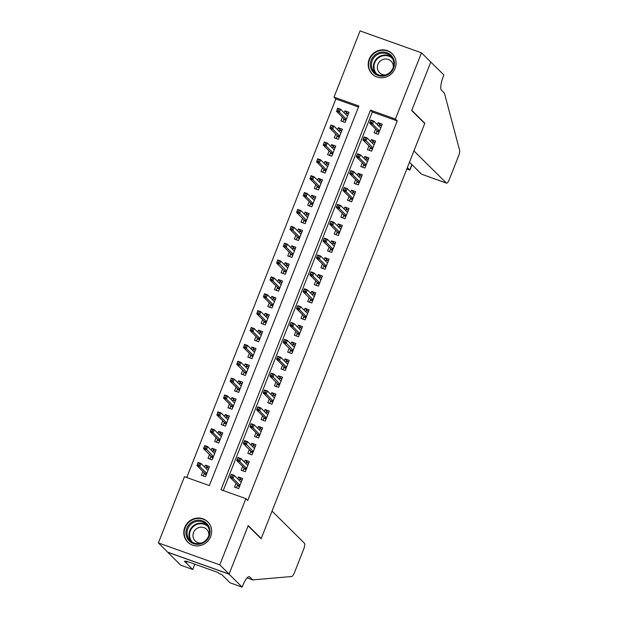<?xml version="1.0" encoding="UTF-8"?>
<svg xmlns="http://www.w3.org/2000/svg" width="618" height="618" viewBox="0 0 618 618"><rect width="100%" height="100%" fill="white"/><g stroke="black" fill="none" stroke-linecap="round" stroke-linejoin="round"><path stroke-width="0.93" d="M395.08 68.42A14.245 13.642 134.8 0 1 372.113 73.913A14.245 13.642 134.8 0 1 369.193 59.173A14.245 13.642 134.8 0 1 392.16 53.681A14.245 13.642 134.8 0 1 395.08 68.42M210.668 536.578A14.245 13.642 134.8 0 1 187.694 542.071A14.245 13.642 134.8 0 1 184.782 527.332A14.245 13.642 134.8 0 1 207.748 521.839A14.245 13.642 134.8 0 1 210.668 536.578M421.476 52.831L430.792 62.063L411.681 110.568L424.728 123.5L261.244 538.51L248.204 525.586L229.1 574.083L167.702 552.16L158.386 542.921L184.473 476.702L209.363 485.594L358.888 106.01L333.998 97.119L360.078 30.9L421.476 52.831L395.389 119.05L370.499 110.158L220.974 489.742L245.864 498.633L219.784 564.852L158.386 542.921M358.479 107.045L335.86 98.965L186.744 477.513M335.86 98.965L333.998 97.119M375.597 129.023L374.099 132.831L378.247 134.315L382.233 124.187L378.085 122.704L377.328 124.62M368.954 145.894L367.455 149.703L371.603 151.178L375.589 141.058L371.441 139.575L370.684 141.491M362.303 162.766L360.804 166.574L364.952 168.05L368.938 157.93L364.79 156.447L364.041 158.362M355.659 179.637L354.16 183.438L358.309 184.921L362.295 174.801L358.146 173.318L357.389 175.234M349.015 196.501L347.517 200.309L351.665 201.792L355.651 191.673L351.503 190.189L350.746 192.105M342.372 213.372L340.866 217.181L345.022 218.664L349.008 208.544L344.859 207.061L344.102 208.977M335.721 230.244L334.222 234.052L338.37 235.535L342.357 225.416L338.208 223.932L337.459 225.848M329.077 247.115L327.579 250.923L331.727 252.407L335.713 242.279L331.565 240.804L330.808 242.719M322.434 263.986L320.935 267.795L325.083 269.278L329.07 259.151L324.921 257.675L324.164 259.591M315.79 280.858L314.284 284.666L318.432 286.149L322.426 276.022L318.278 274.539L317.521 276.455M309.139 297.729L307.64 301.538L311.789 303.013L315.775 292.893L311.626 291.41L310.877 293.326M302.496 314.601L300.997 318.409L305.145 319.885L309.131 309.765L304.983 308.282L304.226 310.197M295.852 331.472L294.353 335.273L298.502 336.756L302.488 326.636L298.339 325.153L297.582 327.069M289.209 348.336L287.702 352.144L291.851 353.627L295.844 343.508L291.696 342.024L290.939 343.94M282.557 365.207L281.059 369.016L285.207 370.499L289.193 360.379L285.045 358.896L284.295 360.812M275.914 382.079L274.415 385.887L278.563 387.37L282.55 377.25L278.401 375.767L277.644 377.683M269.27 398.95L267.772 402.758L271.92 404.242L275.906 394.122L271.758 392.639L271.001 394.554M262.627 415.821L261.12 419.63L265.269 421.113L269.263 410.985L265.114 409.51L264.357 411.426M255.976 432.693L254.477 436.501L258.625 437.984L262.611 427.857L258.463 426.381L257.714 428.297M249.332 449.564L247.833 453.373L251.982 454.856L255.968 444.728L251.82 443.245L251.062 445.161M242.689 466.435L241.19 470.244L245.338 471.719L249.324 461.6L245.176 460.116L244.419 462.032M208.39 468.15L205.338 465.138L204.589 467.053M202.851 471.449L201.352 475.257L205.5 476.741L209.487 466.621L205.338 465.138M215.033 451.287L211.989 448.266L211.232 450.182M209.502 454.578L208.003 458.386L212.152 459.869L216.138 449.75L211.989 448.266M221.677 434.415L218.633 431.395L217.876 433.311M216.145 437.706L214.647 441.515L218.795 442.998L222.781 432.878L218.633 431.395M228.32 417.544L225.276 414.524L224.527 416.439M222.789 420.835L221.29 424.643L225.439 426.126L229.425 416.007L225.276 414.524M234.971 400.673L231.92 397.652L231.171 399.568M229.44 403.971L227.934 407.772L232.082 409.255L236.076 399.135L231.92 397.652M241.615 383.801L238.571 380.781L237.814 382.696M236.084 387.1L234.585 390.908L238.733 392.384L242.719 382.264L238.571 380.781M248.258 366.93L245.215 363.909L244.458 365.825M242.727 370.228L241.229 374.037L245.377 375.512L249.363 365.392L245.215 363.909M254.902 350.058L251.858 347.038L251.109 348.954M249.371 353.357L247.872 357.165L252.02 358.649L256.006 348.521L251.858 347.038M261.553 333.187L258.509 330.174L257.752 332.09M256.022 336.486L254.516 340.294L258.664 341.777L262.658 331.65L258.509 330.174M268.197 316.316L265.153 313.303L264.396 315.219M262.665 319.614L261.167 323.423L265.315 324.906L269.301 314.778L265.153 313.303M274.84 299.452L271.796 296.431L271.039 298.347M269.309 302.743L267.81 306.551L271.959 308.034L275.945 297.915L271.796 296.431M281.491 282.58L278.44 279.56L277.691 281.476M275.952 285.871L274.454 289.68L278.602 291.163L282.588 281.043L278.44 279.56M288.135 265.709L285.091 262.689L284.334 264.604M282.604 269L281.097 272.808L285.246 274.292L289.239 264.172L285.091 262.689M294.778 248.838L291.735 245.817L290.978 247.733M289.247 252.129L287.749 255.937L291.897 257.42L295.883 247.3L291.735 245.817M301.422 231.966L298.378 228.946L297.621 230.862M295.891 235.265L294.392 239.066L298.54 240.549L302.526 230.429L298.378 228.946M308.073 215.095L305.022 212.074L304.272 213.99M302.534 218.393L301.036 222.202L305.184 223.677L309.17 213.558L305.022 212.074M314.716 198.224L311.673 195.203L310.916 197.119M309.185 201.522L307.679 205.331L311.827 206.814L315.821 196.686L311.673 195.203M321.36 181.352L318.316 178.332L317.559 180.247M315.829 184.651L314.33 188.459L318.479 189.942L322.465 179.815L318.316 178.332M328.003 164.481L324.96 161.468L324.203 163.384M322.472 167.779L320.974 171.588L325.122 173.071L329.108 162.943L324.96 161.468M334.655 147.609L331.603 144.597L330.854 146.512M329.116 150.908L327.617 154.716L331.766 156.199L335.752 146.072L331.603 144.597M341.298 130.746L338.255 127.725L337.498 129.641M335.767 134.036L334.261 137.845L338.409 139.328L342.403 129.208L338.255 127.725M342.411 117.165L340.912 120.973L345.06 122.457L349.046 112.337L344.898 110.854L344.141 112.77M245.864 498.633L247.733 500.48L397.25 120.896L372.36 112.005L223.245 490.553M236.045 483.307L234.539 487.115L238.687 488.591L242.681 478.471L238.533 476.988L237.775 478.904M260.688 538.317L261.244 538.51M229.1 574.083L219.784 564.852M397.25 120.896L395.389 119.05M372.36 112.005L370.499 110.158M241.576 480.008L238.533 476.988M347.942 113.874L344.898 110.854M248.22 463.137L245.176 460.116M254.863 446.266L251.82 443.245M261.507 429.394L258.463 426.381M268.158 412.523L265.114 409.51M274.801 395.651L271.758 392.639M281.445 378.788L278.401 375.767M288.096 361.916L285.045 358.896M294.74 345.045L291.696 342.024M301.383 328.173L298.339 325.153M308.027 311.302L304.983 308.282M314.678 294.431L311.626 291.41M321.321 277.559L318.278 274.539M327.965 260.688L324.921 257.675M334.608 243.816L331.565 240.804M341.26 226.953L338.208 223.932M347.903 210.081L344.859 207.061M354.547 193.21L351.503 190.189M361.19 176.339L358.146 173.318M367.841 159.467L364.79 156.447M374.485 142.596L371.441 139.575M381.128 125.724L378.085 122.704M239.305 480.418L239.722 479.344L242.009 480.163M241.167 482.272L234.214 475.381L233.025 478.417L239.985 485.315M239.521 486.49L237.235 485.671L236.4 487.78M237.567 484.821L237.235 485.671L237.915 485.161L239.776 485.825M232.136 477.026L233.025 478.417L230.035 477.351L231.232 474.315L234.214 475.381L231.147 474.748L230.475 476.432L232.136 477.026L232.801 475.335M230.475 476.432L230.035 477.351L237.915 485.161M231.232 474.315L231.147 474.748M208.822 468.313L206.536 467.494L206.118 468.568M203.214 475.922L204.38 472.963M206.335 474.639L204.048 473.821L204.728 473.311L206.59 473.975M207.98 470.414L201.028 463.523L199.83 466.559L206.791 473.465M198.95 465.169L199.614 463.485L197.953 462.89L197.289 464.574L198.95 465.169L199.83 466.559L196.848 465.493L204.728 473.311M197.289 464.574L198.046 462.457L201.028 463.523L199.614 463.485M197.953 462.89L198.046 462.457M209.965 530.02A12.321 11.804 134.8 0 1 199.738 544.11A12.321 11.804 134.8 0 1 186.08 534.477A12.321 11.804 134.8 0 1 196.308 520.387A12.321 11.804 134.8 0 1 209.965 530.02M187.154 534.5A11.41 10.931 -45.2 0 0 190.174 540.541A11.41 10.931 -45.2 0 0 203.121 542.249A11.41 10.931 -45.2 0 0 209.27 530.375A11.41 10.931 -45.2 0 0 206.242 524.334A11.41 10.931 -45.2 0 0 193.295 522.619A11.41 10.931 -45.2 0 0 187.154 534.5M208.861 535.327A8.127 7.779 -45.2 0 0 197.428 528.143A8.127 7.779 -45.2 0 0 201.198 543.067M209.656 524.242A14.152 13.557 -45.2 0 0 207.988 522.202A14.152 13.557 -45.2 0 0 191.928 520.078A14.152 13.557 -45.2 0 0 184.311 534.809A14.152 13.557 -45.2 0 0 188.057 542.303A14.152 13.557 -45.2 0 0 190.112 543.956M394.377 61.862A12.321 11.804 134.8 0 1 384.149 75.952A12.321 11.804 134.8 0 1 370.491 66.319A12.321 11.804 134.8 0 1 380.719 52.229A12.321 11.804 134.8 0 1 394.377 61.862M371.565 66.342A11.41 10.931 -45.2 0 0 374.585 72.383A11.41 10.931 -45.2 0 0 387.532 74.09A11.41 10.931 -45.2 0 0 393.681 62.209A11.41 10.931 -45.2 0 0 390.653 56.176A11.41 10.931 -45.2 0 0 377.706 54.461A11.41 10.931 -45.2 0 0 371.565 66.342M393.28 67.169A8.127 7.779 -45.2 0 0 381.839 59.985A8.127 7.779 -45.2 0 0 385.609 74.909M394.075 56.076A14.152 13.557 -45.2 0 0 392.399 54.044A14.152 13.557 -45.2 0 0 376.339 51.92A14.152 13.557 -45.2 0 0 368.722 66.651A14.152 13.557 -45.2 0 0 372.476 74.145A14.152 13.557 -45.2 0 0 374.523 75.798M272.044 511.101L304.465 543.237A5.477 1.437 109.7 0 1 303.585 549.402L294.516 572.43A5.477 1.437 109.7 0 1 291.727 576.501L252.716 579.9L249.734 576.949A12.785 3.353 109.7 0 0 249.378 576.718A12.785 3.353 109.7 0 0 242.472 586.173L242.109 587.1L229.062 574.168L248.104 525.841L261.144 538.765L272.044 511.101M247.107 577.9L252.716 579.9M229.062 574.168L167.671 552.245L180.711 565.169L192.739 569.464L184.396 561.19L187.053 562.141L187.293 561.523M242.109 587.1L230.074 582.805L221.731 574.531L219.073 573.581L217.961 572.469L185.933 561.036L187.053 562.141M192.739 569.464L194.817 564.203M407.355 167.594L409.757 169.981L411.874 164.604M430.823 61.978L411.781 110.313L424.829 123.245L413.929 150.908L446.343 183.044A5.477 1.437 109.7 0 0 446.497 183.144A5.477 1.437 109.7 0 0 449.456 179.096L458.525 156.068A5.477 1.437 109.7 0 0 459.614 150.313L444.435 93.187L441.453 90.228A12.785 3.353 -70.3 0 1 443.5 75.836L443.863 74.909L430.638 61.916M424.829 123.245L424.272 123.044M409.471 162.225L421.538 174.183L446.343 183.044M446.497 183.144L421.538 174.183M412.021 164.751L409.943 170.027L406.829 168.93M245.949 463.546L246.373 462.48L248.652 463.291M247.81 465.4L240.865 458.51L239.668 461.546L246.628 468.444M246.165 469.618L243.878 468.807L243.052 470.908M244.218 467.95L243.878 468.807L244.558 468.29L246.427 468.954M238.787 460.155L239.668 461.546L236.679 460.48L237.876 457.444L240.865 458.51L237.791 457.876L237.127 459.56L238.787 460.155L239.452 458.463M237.127 459.56L236.679 460.48L244.558 468.29M237.876 457.444L237.791 457.876M252.592 446.675L253.017 445.609L255.304 446.42M252.808 452.747L250.522 451.936L249.695 454.037M250.862 451.078L250.522 451.936L251.209 451.418L253.071 452.082M246.095 441.592L244.434 441.005L243.77 442.689L245.431 443.284L246.095 441.592L247.509 441.638L246.312 444.674L243.322 443.608L244.519 440.572L247.509 441.638L254.469 448.537M243.77 442.689L243.322 443.608L251.209 451.418M245.431 443.284L253.272 451.573M244.519 440.572L244.434 441.005M259.236 429.811L259.66 428.737L261.947 429.549M261.105 431.658L254.152 424.767L252.955 427.803L259.915 434.701M259.452 435.875L257.165 435.064L256.339 437.165M257.505 434.207L257.165 435.064L257.853 434.547L259.714 435.219M252.074 426.412L252.955 427.803L249.973 426.737L251.171 423.701L254.152 424.767L251.078 424.133L250.414 425.817L252.074 426.412L252.739 424.728M250.414 425.817L249.973 426.737L257.853 434.547M251.171 423.701L251.078 424.133M265.887 412.94L266.304 411.866L268.591 412.685M267.748 414.786L260.796 407.895L259.606 410.931L266.567 417.83M266.103 419.012L263.816 418.193L262.982 420.294M264.149 417.335L263.816 418.193L264.496 417.675L266.358 418.347M258.718 409.541L259.606 410.931L256.617 409.865L257.814 406.829L260.796 407.895L257.729 407.262L257.065 408.946L258.718 409.541L259.382 407.857M257.065 408.946L256.617 409.865L264.496 417.675M257.814 406.829L257.729 407.262M215.466 451.441L213.179 450.622L212.762 451.696M209.865 459.05L211.024 456.092M212.978 457.768L210.692 456.949L211.371 456.439L213.241 457.104M203.94 447.71L205.601 448.297L206.265 446.613L204.604 446.018L203.492 448.622L204.689 445.586L207.679 446.652L206.482 449.688L203.492 448.622L211.371 456.439M205.601 448.297L213.442 456.594M206.265 446.613L207.679 446.652L214.639 453.558M204.604 446.018L204.689 445.586M222.117 434.57L219.83 433.751L219.405 434.825M216.509 442.179L217.675 439.22M219.622 440.897L217.335 440.078L218.023 439.568L219.884 440.232M221.267 436.671L214.322 429.78L213.125 432.824L220.085 439.722M212.244 431.426L212.909 429.742L211.248 429.147L210.584 430.839L212.244 431.426L213.125 432.824L210.135 431.75L218.023 439.568M210.584 430.839L211.333 428.714L214.322 429.78L212.909 429.742M211.248 429.147L211.333 428.714M228.76 417.698L226.474 416.88L226.049 417.953M223.152 425.308L224.319 422.349M226.265 424.025L223.979 423.206L224.666 422.697L226.528 423.361M227.918 419.8L220.966 412.917L219.769 415.953L226.729 422.851M218.888 414.554L219.552 412.87L217.891 412.276L217.227 413.967L218.888 414.554L219.769 415.953L216.787 414.887L224.666 422.697M217.227 413.967L217.976 411.843L220.966 412.917L219.552 412.87M217.891 412.276L217.976 411.843M235.404 400.827L233.117 400.008L232.7 401.082M229.796 408.444L230.962 405.485M232.916 407.154L230.63 406.335L231.31 405.825L233.171 406.49M234.562 402.928L227.609 396.045L226.42 399.081L233.372 405.98M225.531 397.691L226.196 395.999L224.543 395.404L223.87 397.096L225.531 397.691L226.42 399.081L223.43 398.015L231.31 405.825M223.87 397.096L224.628 394.979L227.609 396.045L226.196 395.999M224.543 395.404L224.628 394.979M272.53 396.068L272.955 394.995L275.234 395.814M274.392 397.915L267.447 391.024L266.25 394.06L273.21 400.966M272.747 402.14L270.46 401.321L269.633 403.423M270.8 400.464L270.46 401.321L271.14 400.812L273.009 401.476M265.369 392.669L266.25 394.06L263.26 392.994L264.458 389.958L267.447 391.024L264.373 390.391L263.708 392.075L265.369 392.669L266.034 390.985M263.708 392.075L263.26 392.994L271.14 400.812M264.458 389.958L264.373 390.391M242.047 383.956L239.769 383.137L239.344 384.211M236.447 391.573L237.613 388.614M239.56 390.282L237.273 389.464L237.953 388.954L239.823 389.618M241.205 386.065L234.261 379.174L233.063 382.21L240.023 389.108M232.183 380.819L232.847 379.128L231.186 378.54L230.522 380.224L232.183 380.819L233.063 382.21L230.074 381.144L237.953 388.954M230.522 380.224L231.271 378.108L234.261 379.174L232.847 379.128M231.186 378.54L231.271 378.108M279.174 379.197L279.599 378.123L281.885 378.942M279.39 385.269L277.103 384.45L276.277 386.551M277.443 383.593L277.103 384.45L277.791 383.94L279.653 384.605M272.677 374.114L271.016 373.519L270.352 375.211L272.013 375.798L272.677 374.114L274.091 374.153L272.893 377.189L269.904 376.123L271.101 373.087L274.091 374.153L281.051 381.059M270.352 375.211L269.904 376.123L277.791 383.94M272.013 375.798L279.854 384.095M271.101 373.087L271.016 373.519M248.699 367.084L246.412 366.273L245.987 367.339M243.09 374.701L244.257 371.742M246.203 373.411L243.917 372.6L244.604 372.082L246.466 372.747M237.165 363.353L238.826 363.948L239.49 362.256L237.83 361.669L236.717 364.272L237.915 361.236L240.904 362.303L239.707 365.338L236.717 364.272L244.604 372.082M238.826 363.948L246.667 372.237M239.49 362.256L240.904 362.303L247.864 369.201M237.83 361.669L237.915 361.236M285.817 362.326L286.242 361.252L288.529 362.071M287.687 364.172L280.734 357.281L279.537 360.325L286.497 367.223M286.034 368.398L283.747 367.579L282.92 369.68M284.087 366.721L283.747 367.579L284.434 367.069L286.296 367.733M278.656 358.927L279.537 360.325L276.555 359.251L277.752 356.215L280.734 357.281L277.66 356.648L276.995 358.34L278.656 358.927L279.321 357.243M276.995 358.34L276.555 359.251L284.434 367.069M277.752 356.215L277.66 356.648M255.342 350.213L253.056 349.402L252.631 350.468M249.734 357.83L250.9 354.871M252.847 356.54L250.56 355.729L251.248 355.211L253.11 355.883M254.5 352.322L247.548 345.431L246.35 348.467L253.31 355.365M245.47 347.077L246.134 345.385L244.473 344.798L243.809 346.482L245.47 347.077L246.35 348.467L243.368 347.401L251.248 355.211M243.809 346.482L244.558 344.365L247.548 345.431L246.134 345.385M244.473 344.798L244.558 344.365M292.469 345.454L292.886 344.38L295.172 345.199M285.964 340.371L284.311 339.776L283.647 341.468L285.3 342.055L285.964 340.371L287.378 340.418L286.188 343.454L283.199 342.387L284.396 339.344L287.378 340.418L294.346 347.308M292.685 351.526L290.398 350.707L289.564 352.808M290.73 349.858L290.398 350.707L291.078 350.197L292.94 350.862M283.647 341.468L283.199 342.387L291.078 350.197M285.3 342.055L293.148 350.352M284.396 339.344L284.311 339.776M261.986 333.341L259.699 332.53L259.282 333.604M256.377 340.958L257.544 338M259.498 339.668L257.212 338.857L257.891 338.34L259.753 339.012M261.144 335.45L254.191 328.56L253.001 331.596L259.962 338.494M252.113 330.205L252.777 328.521L251.124 327.926L250.46 329.61L252.113 330.205L253.001 331.596L250.012 330.53L257.891 338.34M250.46 329.61L251.209 327.494L254.191 328.56L252.777 328.521M251.124 327.926L251.209 327.494M299.112 328.583L299.537 327.509L301.823 328.328M300.974 330.429L294.029 323.546L292.832 326.582L299.792 333.481M299.328 334.655L297.042 333.836L296.215 335.945M297.382 332.986L297.042 333.836L297.721 333.326L299.591 333.99M291.951 325.192L292.832 326.582L289.842 325.516L291.039 322.48L294.029 323.546L290.954 322.905L290.29 324.597L291.951 325.192L292.615 323.5M290.29 324.597L289.842 325.516L297.721 333.326M291.039 322.48L290.954 322.905M268.629 316.478L266.35 315.659L265.925 316.733M263.029 324.087L264.195 321.128M266.142 322.805L263.855 321.986L264.535 321.476L266.404 322.14M267.787 318.579L260.842 311.688L259.645 314.724L266.605 321.623M258.764 313.334L259.429 311.65L257.768 311.055L257.103 312.739L258.764 313.334L259.645 314.724L256.655 313.658L264.535 321.476M257.103 312.739L257.853 310.622L260.842 311.688L259.429 311.65M257.768 311.055L257.853 310.622M305.755 311.711L306.18 310.638L308.467 311.457M307.625 313.565L300.672 306.675L299.475 309.711L306.435 316.609M305.972 317.783L303.685 316.964L302.859 319.073M304.025 316.115L303.685 316.964L304.373 316.455L306.234 317.119M298.594 308.32L299.475 309.711L296.486 308.645L297.683 305.609L300.672 306.675L297.598 306.041L296.934 307.725L298.594 308.32L299.259 306.628M296.934 307.725L296.486 308.645L304.373 316.455M297.683 305.609L297.598 306.041M275.28 299.606L272.994 298.788L272.569 299.861M269.672 307.216L270.839 304.257M272.785 305.933L270.499 305.114L271.186 304.604L273.048 305.269M274.431 301.708L267.486 294.817L266.288 297.853L273.249 304.759M265.408 296.462L266.072 294.778L264.411 294.183L263.747 295.868L265.408 296.462L266.288 297.853L263.299 296.787L271.186 304.604M263.747 295.868L264.496 293.751L267.486 294.817L266.072 294.778M264.411 294.183L264.496 293.751M312.399 294.84L312.824 293.774L315.11 294.585M312.615 300.912L310.336 300.101L309.502 302.202M310.669 299.243L310.336 300.101L311.016 299.583L312.878 300.248M305.902 289.757L304.241 289.17L303.577 290.854L305.238 291.449L305.902 289.757L307.316 289.803L306.119 292.839L303.137 291.773L304.334 288.737L307.316 289.803L314.276 296.702M303.577 290.854L303.137 291.773L311.016 299.583M305.238 291.449L313.079 299.738M304.334 288.737L304.241 289.17M281.924 282.735L279.637 281.916L279.212 282.99M276.316 290.344L277.482 287.385M279.429 289.062L277.142 288.243L277.83 287.733L279.691 288.397M281.082 284.836L274.129 277.945L272.932 280.989L279.892 287.888M272.051 279.591L272.716 277.907L271.055 277.312L270.39 279.004L272.051 279.591L272.932 280.989L269.95 279.915L277.83 287.733M270.39 279.004L271.147 276.879L274.129 277.945L272.716 277.907M271.055 277.312L271.147 276.879M319.05 277.969L319.467 276.903L321.754 277.714M320.912 279.823L313.959 272.932L312.77 275.968L319.73 282.866M319.267 284.041L316.98 283.229L316.153 285.331M317.312 282.372L316.98 283.229L317.66 282.712L319.529 283.384M311.881 274.577L312.77 275.968L309.78 274.902L310.978 271.866L313.959 272.932L310.893 272.299L310.228 273.983L311.881 274.577L312.546 272.893M310.228 273.983L309.78 274.902L317.66 282.712M310.978 271.866L310.893 272.299M288.567 265.864L286.281 265.045L285.864 266.119M282.959 273.473L284.125 270.514M286.08 272.19L283.793 271.372L284.473 270.862L286.335 271.526M279.359 261.035L277.706 260.441L277.042 262.132L278.695 262.72L279.359 261.035L280.773 261.082L279.583 264.118L276.594 263.052L277.791 260.008L280.773 261.082L287.741 267.973M277.042 262.132L276.594 263.052L284.473 270.862M278.695 262.72L286.543 271.016M277.706 260.441L277.791 260.008M325.694 261.105L326.119 260.031L328.405 260.842M327.555 262.951L320.611 256.061L319.413 259.096L326.374 265.995M325.91 267.169L323.623 266.358L322.797 268.459M323.963 265.501L323.623 266.358L324.303 265.84L326.173 266.512M318.533 257.706L319.413 259.096L316.424 258.03L317.621 254.995L320.611 256.061L317.536 255.427L316.872 257.111L318.533 257.706L319.197 256.022M316.872 257.111L316.424 258.03L324.303 265.84M317.621 254.995L317.536 255.427M295.219 248.992L292.932 248.173L292.507 249.247M289.61 256.601L290.777 253.65M292.723 255.319L290.437 254.5L291.117 253.99L292.986 254.655M294.369 251.093L287.424 244.21L286.227 247.246L293.187 254.145M285.346 245.856L286.01 244.164L284.35 243.569L283.685 245.261L285.346 245.856L286.227 247.246L283.237 246.18L291.117 253.99M283.685 245.261L284.434 243.144L287.424 244.21L286.01 244.164M284.35 243.569L284.434 243.144M332.337 244.234L332.762 243.16L335.049 243.979M334.207 246.08L327.254 239.189L326.057 242.225L333.017 249.124M332.554 250.305L330.267 249.487L329.44 251.588M330.607 248.629L330.267 249.487L330.954 248.977L332.816 249.641M325.176 240.835L326.057 242.225L323.075 241.159L324.265 238.123L327.254 239.189L324.18 238.556L323.515 240.24L325.176 240.835L325.841 239.151M323.515 240.24L323.075 241.159L330.954 248.977M324.265 238.123L324.18 238.556M301.862 232.121L299.575 231.302L299.151 232.376M296.254 239.738L297.42 236.779M299.367 238.448L297.08 237.629L297.768 237.119L299.63 237.783M301.02 234.222L294.068 227.339L292.87 230.375L299.83 237.273M291.99 228.984L292.654 227.293L290.993 226.698L290.329 228.39L291.99 228.984L292.87 230.375L289.881 229.309L297.768 237.119M290.329 228.39L291.078 226.273L294.068 227.339L292.654 227.293M290.993 226.698L291.078 226.273M338.981 227.362L339.406 226.288L341.692 227.107M340.85 229.208L333.898 222.318L332.7 225.354L339.661 232.26M339.197 233.434L336.918 232.615L336.084 234.716M337.25 231.758L336.918 232.615L337.598 232.105L339.46 232.77M331.82 223.963L332.7 225.354L329.718 224.288L330.916 221.252L333.898 222.318L330.823 221.684L330.159 223.368L331.82 223.963L332.484 222.279M330.159 223.368L329.718 224.288L337.598 232.105M330.916 221.252L330.823 221.684M308.506 215.249L306.219 214.438L305.794 215.504M302.897 222.866L304.064 219.908M306.01 221.576L303.732 220.757L304.411 220.247L306.273 220.912M296.972 211.518L298.633 212.113L299.297 210.421L297.637 209.834L296.532 212.438L297.729 209.402L300.711 210.468L299.514 213.504L296.532 212.438L304.411 220.247M298.633 212.113L306.474 220.402M299.297 210.421L300.711 210.468L307.671 217.366M297.637 209.834L297.729 209.402M345.632 210.491L346.049 209.417L348.336 210.236M347.494 212.337L340.549 205.446L339.352 208.49L346.312 215.388M345.848 216.563L343.562 215.744L342.735 217.845M343.894 214.886L343.562 215.744L344.241 215.234L346.111 215.898M338.463 207.092L339.352 208.49L336.362 207.416L337.559 204.38L340.549 205.446L337.474 204.813L336.81 206.505L338.463 207.092L339.127 205.408M336.81 206.505L336.362 207.416L344.241 215.234M337.559 204.38L337.474 204.813M315.149 198.378L312.863 197.567L312.445 198.633M309.548 205.995L310.707 203.036M312.662 204.705L310.375 203.894L311.055 203.376L312.924 204.04M314.307 200.487L307.355 193.596L306.165 196.632L313.125 203.531M305.277 195.242L305.941 193.55L304.288 192.963L303.623 194.647L305.277 195.242L306.165 196.632L303.175 195.566L311.055 203.376M303.623 194.647L304.373 192.53L307.355 193.596L305.941 193.55M304.288 192.963L304.373 192.53M352.275 193.619L352.7 192.546L354.987 193.364M354.137 195.466L347.192 188.583L345.995 191.619L352.955 198.517M352.492 199.691L350.205 198.872L349.379 200.974M350.545 198.015L350.205 198.872L350.885 198.363L352.754 199.027M345.114 190.22L345.995 191.619L343.005 190.553L344.203 187.509L347.192 188.583L344.118 187.942L343.454 189.633L345.114 190.22L345.779 188.536M343.454 189.633L343.005 190.553L350.885 198.363M344.203 187.509L344.118 187.942M321.8 181.507L319.514 180.695L319.089 181.769M316.192 189.123L317.358 186.165M319.305 187.833L317.019 187.022L317.698 186.505L319.568 187.177M320.951 183.616L314.006 176.725L312.808 179.761L319.769 186.659M311.928 178.37L312.592 176.686L310.931 176.091L310.267 177.775L311.928 178.37L312.808 179.761L309.819 178.695L317.698 186.505M310.267 177.775L311.016 175.659L314.006 176.725L312.592 176.686M310.931 176.091L311.016 175.659M358.919 176.748L359.344 175.674L361.63 176.493M360.788 178.594L353.836 171.711L352.639 174.747L359.599 181.646M359.135 182.82L356.849 182.001L356.022 184.11M357.189 181.151L356.849 182.001L357.536 181.491L359.398 182.155M351.758 173.357L352.639 174.747L349.657 173.681L350.846 170.645L353.836 171.711L350.761 171.07L350.097 172.762L351.758 173.357L352.422 171.665M350.097 172.762L349.657 173.681L357.536 181.491M350.846 170.645L350.761 171.07M328.444 164.643L326.157 163.824L325.732 164.898M322.835 172.252L324.002 169.293M325.949 170.962L323.662 170.151L324.35 169.633L326.211 170.305M327.602 166.744L320.649 159.853L319.452 162.889L326.412 169.788M318.571 161.499L319.236 159.815L317.575 159.22L316.91 160.904L318.571 161.499L319.452 162.889L316.47 161.823L324.35 169.633M316.91 160.904L317.66 158.787L320.649 159.853L319.236 159.815M317.575 159.22L317.66 158.787M365.57 159.877L365.987 158.803L368.274 159.622M367.432 161.723L360.479 154.84L359.282 157.876L366.242 164.774M365.786 165.948L363.5 165.13L362.666 167.239M363.832 164.28L363.5 165.13L364.18 164.62L366.041 165.284M358.401 156.485L359.282 157.876L356.3 156.81L357.498 153.774L360.479 154.84L357.405 154.206L356.74 155.891L358.401 156.485L359.066 154.794M356.74 155.891L356.3 156.81L364.18 164.62M357.498 153.774L357.405 154.206M335.087 147.772L332.801 146.953L332.376 148.026M329.479 155.381L330.645 152.422M332.592 154.098L330.313 153.279L330.993 152.77L332.855 153.434M334.245 149.873L327.293 142.982L326.095 146.018L333.056 152.916M325.215 144.627L325.879 142.943L324.218 142.349L323.554 144.033L325.215 144.627L326.095 146.018L323.114 144.952L330.993 152.77M323.554 144.033L324.311 141.916L327.293 142.982L325.879 142.943M324.218 142.349L324.311 141.916M372.214 143.005L372.631 141.939L374.917 142.75M372.43 149.077L370.143 148.258L369.317 150.367M370.476 147.408L370.143 148.258L370.823 147.748L372.693 148.413M365.717 137.922L364.056 137.335L363.392 139.019L365.045 139.614L365.717 137.922L367.131 137.968L365.933 141.004L362.944 139.938L364.141 136.902L367.131 137.968L374.091 144.867M363.392 139.019L362.944 139.938L370.823 147.748M365.045 139.614L372.893 147.903M364.141 136.902L364.056 137.335M341.731 130.9L339.444 130.081L339.027 131.155M336.13 138.509L337.289 135.551M339.243 137.227L336.957 136.408L337.637 135.898L339.506 136.563M340.889 133.001L333.944 126.111L332.747 129.147L339.707 136.053M331.858 127.756L332.523 126.072L330.869 125.477L330.205 127.169L331.858 127.756L332.747 129.147L329.757 128.081L337.637 135.898M330.205 127.169L330.954 125.045L333.944 126.111L332.523 126.072M330.869 125.477L330.954 125.045M378.857 126.134L379.282 125.068L381.569 125.879M380.719 127.988L373.774 121.097L372.577 124.133L379.537 131.031M379.073 132.206L376.787 131.395L375.96 133.496M377.127 130.537L376.787 131.395L377.474 130.877L379.336 131.541M371.696 122.743L372.577 124.133L369.587 123.067L370.785 120.031L373.774 121.097L370.7 120.464L370.035 122.148L371.696 122.743L372.36 121.051M370.035 122.148L369.587 123.067L377.474 130.877M370.785 120.031L370.7 120.464M348.382 114.029L346.095 113.21L345.671 114.284M342.774 121.638L343.94 118.679M345.887 120.356L343.6 119.537L344.28 119.027L346.15 119.691M347.532 116.13L340.588 109.239L339.39 112.283L346.35 119.181M338.51 110.885L339.174 109.201L337.513 108.606L336.849 110.298L338.51 110.885L339.39 112.283L336.401 111.209L344.28 119.027M336.849 110.298L337.598 108.173L340.588 109.239L339.174 109.201M337.513 108.606L337.598 108.173M191.209 541.438A11.41 10.931 134.8 0 1 189.093 536.424A11.41 10.931 134.8 0 1 194.616 524.898A11.41 10.931 134.8 0 1 207.154 525.354M207.957 526.559A11.039 10.576 -45.2 0 0 195.489 525.099A11.039 10.576 -45.2 0 0 189.641 536.54A11.039 10.576 -45.2 0 0 192.414 542.233M375.62 73.279A11.41 10.931 134.8 0 1 373.504 68.266A11.41 10.931 134.8 0 1 379.027 56.74A11.41 10.931 134.8 0 1 391.565 57.196M392.368 58.401A11.039 10.576 -45.2 0 0 379.9 56.941A11.039 10.576 -45.2 0 0 374.052 68.382A11.039 10.576 -45.2 0 0 376.833 74.075M248.961 576.671L249.734 576.949M207.988 522.202L208.784 522.99M188.057 542.303L188.853 543.091M392.399 54.044L393.195 54.832M372.476 74.145L373.272 74.932M409.873 170.066L406.814 168.969"/></g></svg>
